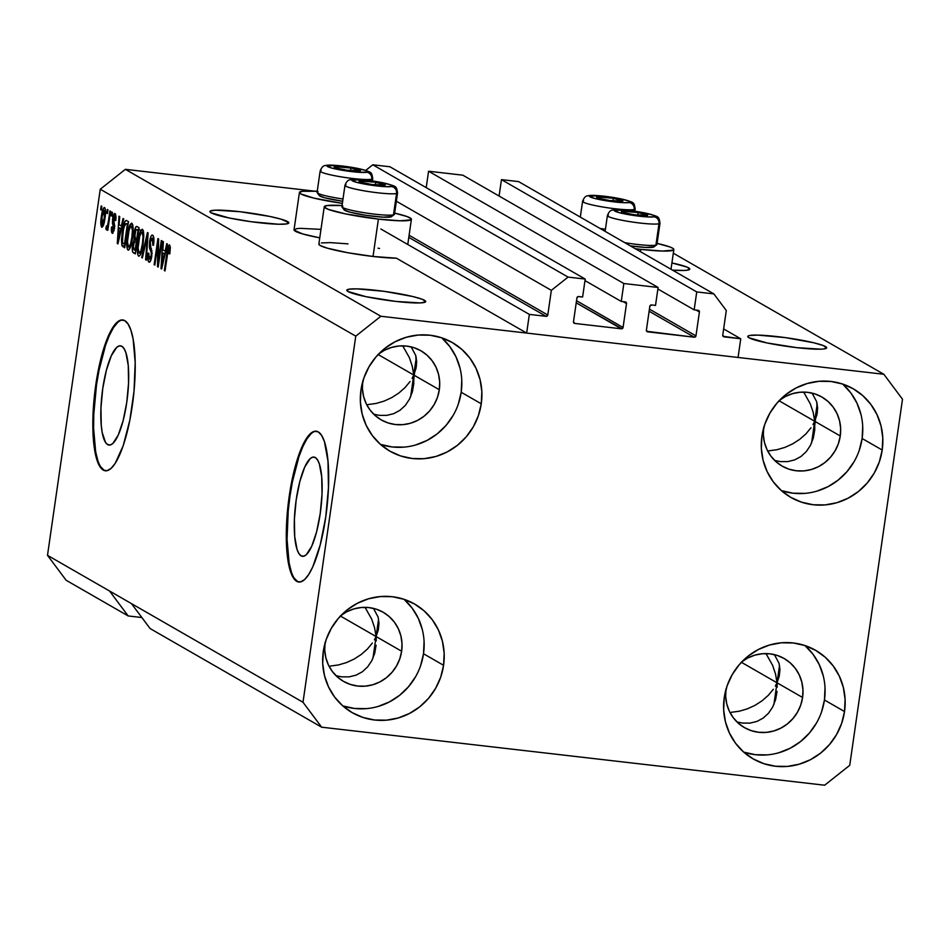 <?xml version="1.0" encoding="UTF-8"?>
<svg xmlns="http://www.w3.org/2000/svg" width="950" height="950" viewBox="0 0 950 950"><rect width="100%" height="100%" fill="white"/><g stroke="black" fill="none" stroke-linecap="round" stroke-linejoin="round"><path stroke-width="1.43" d="M723.651 328.938L740.751 338.782L738.067 357.461L526.656 333.07L529.352 314.402L546.119 316.326L408.797 237.369L546.119 316.326L547.794 315.008L551.344 290.344L568.076 277.091L585.2 279.062L582.623 296.994L578.039 296.578L576.935 297.861L573.491 321.765L574.738 323.428L621.395 328.807L576.222 302.836L621.965 328.759L623.069 327.489L626.513 303.572L623.2 301.673L626.513 303.572L625.812 302.088A1.52 1.461 -60.1 0 1 626.513 303.572L623.069 327.489A1.52 1.461 -60.1 0 1 621.395 328.807L574.738 323.428A1.52 1.461 -60.1 0 1 573.491 321.765L576.935 297.861A1.52 1.461 -60.1 0 1 578.609 296.531L582.623 296.994L585.2 279.062L389.928 166.773L585.2 279.062L568.076 277.091L372.792 164.789L568.076 277.091L551.344 290.344L396.364 201.234L551.344 290.344L547.794 315.008A1.52 1.461 -60.1 0 1 546.119 316.326L529.352 314.402L380.855 229.009L529.352 314.402L526.656 333.07L396.399 258.174L526.656 333.07L738.067 357.461L740.751 338.782L723.651 328.938M723.021 336.288L740.751 338.782L723.983 336.846A1.52 1.461 -60.1 0 1 722.748 335.184L723.983 336.846L723.021 336.288M726.299 310.531L722.748 335.184L726.299 310.531L713.877 293.906L518.593 181.604L713.877 293.906L726.299 310.531M518.593 181.604L501.457 179.633L696.742 291.923L713.877 293.906L696.742 291.923L501.457 179.633L499.094 196.033L501.457 179.633L518.593 181.604M657.887 289.002L694.153 309.854L696.742 291.923L694.153 309.854L657.887 289.002M698.167 310.317L694.153 309.854L698.167 310.317A1.52 1.461 -60.1 0 1 699.414 311.98L696.101 310.08L699.414 311.98L698.167 310.317M649.42 309.13L695.958 335.896L699.414 311.98L695.958 335.896A1.52 1.461 -60.1 0 1 694.296 337.214L649.123 311.244L694.296 337.214L695.958 335.896L649.42 309.13M646.665 331.277L694.296 337.214L647.639 331.835A1.52 1.461 -60.1 0 1 646.392 330.173L647.639 331.835L646.665 331.277M649.836 306.268L646.392 330.173L649.836 306.268A1.52 1.461 -60.1 0 1 651.51 304.938L649.836 306.268M655.524 305.401L651.51 304.938L655.524 305.401L658.101 287.47L623.841 283.516L428.569 171.226L462.828 175.18L658.101 287.47L655.524 305.401M462.828 175.18L658.101 287.47L623.841 283.516L428.569 171.226L426.206 187.625L428.569 171.226L462.828 175.18M584.986 280.594L621.252 301.447L623.841 283.516L621.252 301.447L584.986 280.594M625.266 301.91L621.252 301.447L625.266 301.91A1.52 1.461 -60.1 0 1 625.812 302.088L625.266 301.91M576.531 300.723L623.069 327.489L576.531 300.723M573.764 322.869L574.738 323.428L573.764 322.869M389.928 166.773L372.792 164.789L365.714 170.406L372.792 164.789L389.928 166.773M409.106 235.256L547.794 315.008L409.106 235.256M301.126 555.857L303.917 556.178L301.126 555.857L298.918 553.565L297.065 549.468L294.714 536.572L294.405 519.128L296.198 499.795L299.832 481.508L304.724 467.044L310.163 458.636L312.811 457.128L315.293 457.532A49.958 12.801 96.6 0 1 320.589 510.886A49.958 12.801 96.6 0 1 302.492 556.32A49.958 12.801 96.6 0 1 301.126 555.857A49.958 12.801 96.6 0 1 295.83 502.503A49.958 12.801 96.6 0 1 313.928 457.069A49.958 12.801 96.6 0 1 315.293 457.532L317.502 459.824L319.354 463.921L321.706 476.817L322.014 494.261L320.221 513.606L316.599 531.893L311.695 546.345L306.256 554.764L303.608 556.261L301.126 555.857M107.671 444.612L110.461 444.933L107.671 444.612L105.462 442.32L102.196 432.488L101.258 425.327L100.949 407.883L102.754 388.55L106.376 370.262L111.281 355.811L116.707 347.391L119.367 345.883L121.837 346.287A49.958 12.801 96.6 0 1 127.134 399.641A49.958 12.801 96.6 0 1 109.036 445.075A49.958 12.801 96.6 0 1 107.671 444.612A49.958 12.801 96.6 0 1 102.374 391.258A49.958 12.801 96.6 0 1 120.484 345.824A49.958 12.801 96.6 0 1 121.837 346.287L124.046 348.579L125.899 352.676L128.262 365.572L128.559 383.016L126.766 402.361L123.144 420.648L118.239 435.1L112.812 443.519L110.153 445.016L107.671 444.612M123.084 320.008A75.917 19.451 -83.4 0 0 95.855 389.785A75.917 19.451 -83.4 0 0 103.989 470.167L103.265 470.084A75.917 19.451 96.6 0 1 95.214 389.001A75.917 19.451 96.6 0 1 122.728 319.948A75.917 19.451 96.6 0 1 124.794 320.649L128.143 324.14L130.958 330.351L133.119 339.079L135.185 362.579L134.033 391.079L129.829 420.233L123.227 445.598L115.211 463.327L111.067 468.409L107.029 470.689L103.265 470.084L99.904 466.604L97.102 460.382L94.941 451.666L92.874 428.153L94.026 399.653L98.23 370.5L104.832 345.135L112.836 327.418L116.992 322.323L121.03 320.043L124.794 320.649A75.917 19.451 96.6 0 1 132.846 401.743A75.917 19.451 96.6 0 1 105.331 470.784A75.917 19.451 96.6 0 1 103.265 470.084L103.989 470.167A75.917 19.451 -83.4 0 0 105.699 470.808M316.54 431.253A75.917 19.451 -83.4 0 0 289.299 501.03A75.917 19.451 -83.4 0 0 297.445 581.412L296.709 581.329A75.917 19.451 96.6 0 1 288.669 500.246A75.917 19.451 96.6 0 1 316.184 431.193A75.917 19.451 96.6 0 1 318.25 431.894L321.599 435.385L324.413 441.596L327.999 461.201L328.463 487.718L325.731 517.109L320.221 544.896L312.776 566.865L308.667 574.56L304.522 579.654L300.485 581.934L296.709 581.329L293.36 577.849L290.546 571.627L288.384 562.899L286.959 552.021L286.496 525.504L289.228 496.114L294.738 468.326L302.195 446.358L306.292 438.662L310.448 433.568L314.486 431.288L318.25 431.894A75.917 19.451 96.6 0 1 326.301 512.988A75.917 19.451 96.6 0 1 298.787 582.029A75.917 19.451 96.6 0 1 296.709 581.329L297.445 581.412A75.917 19.451 -83.4 0 0 299.155 582.053M742.686 723.104L736.986 721.964L742.686 723.104L750.072 723.104L742.686 723.104M757.031 721.394L750.072 723.104L757.031 721.394L763.289 718.022L757.031 721.394M768.597 713.117L763.289 718.022L768.597 713.117L772.766 706.895L768.597 713.117M775.616 699.568L772.766 706.895L775.616 699.568L777.064 691.422L775.616 699.568M777.231 687.147L777.029 682.789L777.231 687.147M741.238 662.209L747.745 657.994L754.882 655.132L762.387 653.731L769.963 653.837L777.314 655.453L784.178 658.516L790.269 662.898L795.364 668.444L799.271 674.939L801.824 682.124L802.94 689.736L802.584 697.478L777.029 682.789L775.521 673.966L772.611 665.332L765.985 653.588L772.611 665.332L775.521 673.966L777.029 682.789L741.392 662.293L777.029 682.789L779.261 676.127L779.95 669.548L779.036 663.314L774.416 654.621L779.036 663.314L779.95 669.548L779.261 676.127L777.029 682.789L773.906 704.472L779.534 665.416L777.029 682.789L802.584 697.478A39.853 38.297 -60.1 0 1 744.444 727.617A39.853 38.297 -60.1 0 1 725.883 689.783M341.739 676.863L336.051 675.723L341.739 676.863L349.137 676.863L341.739 676.863M356.084 675.141L349.137 676.863L356.084 675.141L362.342 671.781L356.084 675.141M367.65 666.876L362.342 671.781L367.65 666.876L371.818 660.654L367.65 666.876M374.68 653.327L371.818 660.654L374.68 653.327L376.117 645.181L374.68 653.327M376.283 640.906L376.081 636.547L376.283 640.906M340.302 615.968L346.798 611.752L353.934 608.891L361.439 607.489L369.016 607.596L376.378 609.211L383.23 612.275L389.322 616.657L394.428 622.203L398.323 628.698L400.888 635.883L402.004 643.494L401.636 651.237L376.081 636.547L374.585 627.724L371.664 619.091L365.037 607.347L371.664 619.091L374.585 627.724L376.081 636.547L340.444 616.051L376.081 636.547L378.326 629.874L379.003 623.307L378.1 617.061L373.469 608.38L378.1 617.061L379.003 623.307L378.326 629.874L376.081 636.547L372.958 658.231L378.587 619.163L376.081 636.547L401.636 651.237A39.853 38.297 -60.1 0 1 343.496 681.376A39.853 38.297 -60.1 0 1 324.947 643.542M424.531 300.319A39.853 4.228 -171.8 0 1 425.707 301.589A39.853 4.228 -171.8 0 1 390.794 300.794A39.853 4.228 -171.8 0 1 347.997 291.496L346.857 290.51L349.113 289.18L357.034 288.871L384.334 291.365L412.763 296.519L421.931 299.167L425.671 301.316L425.291 302.1L420.102 302.931L395.841 301.423L365.976 296.685L347.997 291.496A39.853 4.228 -171.8 0 1 346.809 290.225A39.853 4.228 -171.8 0 1 381.734 291.021A39.853 4.228 -171.8 0 1 424.531 300.319L424.223 302.48L424.531 300.319M377.981 354.457L384.489 350.253L391.626 347.391L399.119 345.978L406.695 346.097L414.058 347.712L420.909 350.764L427.013 355.157L432.108 360.703L436.014 367.199L438.567 374.383L439.684 381.995L439.316 389.726L413.772 375.036L412.264 366.225L409.355 357.58L402.729 345.848L409.355 357.58L412.264 366.225L413.772 375.036L378.136 354.54L413.772 375.036L410.637 396.732L413.772 375.036L416.005 368.374L416.682 361.796L415.779 355.561L411.16 346.881L415.779 355.561L416.397 366.201L413.772 375.036L416.266 357.663L412.359 391.827L409.497 399.142L405.341 405.377L400.021 410.269L393.775 413.642L386.816 415.364L379.43 415.364L373.73 414.212L379.43 415.364L386.816 415.364L393.775 413.642L400.021 410.269L405.341 405.377L409.497 399.142L412.359 391.827L413.796 383.681L413.772 375.036L439.316 389.726A39.853 38.297 -60.1 0 1 381.176 419.864A39.853 38.297 -60.1 0 1 362.627 382.031M825.479 346.56A39.853 4.228 -171.8 0 1 826.654 347.831A39.853 4.228 -171.8 0 1 791.73 347.035A39.853 4.228 -171.8 0 1 748.932 337.737L747.804 336.751L748.184 335.968L750.061 335.421L757.981 335.113L785.27 337.606L813.699 342.76L822.878 345.408L826.607 347.558L824.351 348.887L821.038 349.173L796.789 347.664L766.923 342.926L748.932 337.737A39.853 4.228 -171.8 0 1 747.757 336.466A39.853 4.228 -171.8 0 1 782.681 337.262A39.853 4.228 -171.8 0 1 825.479 346.56L825.17 348.721L825.479 346.56M778.929 400.698L785.424 396.494L792.561 393.633L800.066 392.231L807.643 392.338L815.005 393.953L821.857 397.005L827.949 401.399L833.043 406.944L836.95 413.44L839.515 420.624L840.631 428.236L840.263 435.967L814.708 421.277L813.212 412.466L810.291 403.821L803.664 392.089L810.291 403.821L813.212 412.466L814.708 421.277L779.071 400.781L814.708 421.277L811.585 442.973L814.708 421.277L816.953 414.616L817.629 408.037L816.727 401.803L812.096 393.122L816.727 401.803L817.344 412.442L814.708 421.277L817.214 403.904L813.307 438.069L810.445 445.384L806.277 451.618L800.969 456.511L794.711 459.883L787.764 461.605L780.366 461.605L774.678 460.465L780.366 461.605L787.764 461.605L794.711 459.883L800.969 456.511L806.277 451.618L810.445 445.384L813.307 438.069L814.744 429.923L814.708 421.277L840.263 435.967A39.853 38.297 -60.1 0 1 782.123 466.106A39.853 38.297 -60.1 0 1 763.574 428.272M287.66 221.611A39.853 4.228 -171.8 0 1 288.836 222.882A39.853 4.228 -171.8 0 1 253.911 222.086A39.853 4.228 -171.8 0 1 211.114 212.788L209.986 211.791L210.366 211.007L215.543 210.176L239.804 211.684L269.669 216.422L281.081 219.165L288.788 222.597L286.532 223.927L278.611 224.236L251.322 221.742L229.104 217.977L211.114 212.788A39.853 4.228 -171.8 0 1 209.938 211.518A39.853 4.228 -171.8 0 1 244.862 212.313A39.853 4.228 -171.8 0 1 287.66 221.611L287.351 223.773L287.66 221.611M688.596 267.853A39.853 4.228 -171.8 0 1 689.783 269.123A39.853 4.228 -171.8 0 1 672.541 270.132L684.166 270.453L687.479 270.168L689.736 268.838L688.596 267.853L688.287 270.014L688.596 267.853L686.921 267.057L671.911 262.936A39.853 4.228 -171.8 0 1 688.596 267.853M743.707 752.115A62.629 60.171 119.9 0 0 824.446 699.996L844.526 711.538A62.629 60.171 -60.1 0 1 753.16 758.896A62.629 60.171 -60.1 0 1 724.244 697.668L723.663 709.828L725.42 721.786L729.446 733.079L735.573 743.292L743.589 752.008L753.16 758.896L763.943 763.705L775.497 766.246L787.408 766.413L799.188 764.204L810.409 759.715L820.622 753.101L829.457 744.622L836.546 734.599L841.629 723.437L844.526 711.538L845.096 699.39L843.339 687.432L839.325 676.127L833.186 665.926L825.182 657.21L815.599 650.311L804.828 645.501L793.262 642.972L781.363 642.794L769.571 645.002L758.349 649.503L748.137 656.117L739.314 664.596L732.212 674.607L727.13 685.781L724.244 697.668A62.629 60.171 -60.1 0 1 815.599 650.311A62.629 60.171 -60.1 0 1 844.526 711.538L824.446 699.996A62.629 60.171 119.9 0 0 804.982 645.561M342.76 705.874A62.629 60.171 119.9 0 0 423.51 653.754L443.579 665.297A62.629 60.171 -60.1 0 1 352.213 712.654A62.629 60.171 -60.1 0 1 323.297 651.427L322.715 663.587L324.473 675.545L328.498 686.838L334.626 697.051L342.641 705.767L352.213 712.654L362.995 717.464L374.561 720.005L386.46 720.171L398.252 717.962L409.462 713.474L419.686 706.859L428.509 698.381L435.599 688.358L440.693 677.196L443.579 665.297L444.161 653.137L442.403 641.179L438.378 629.886L432.25 619.685L424.234 610.969L414.663 604.069L403.881 599.26L392.326 596.719L380.416 596.553L368.636 598.761L357.414 603.262L347.189 609.876L338.366 618.355L331.277 628.366L326.183 639.54L323.297 651.427A62.629 60.171 -60.1 0 1 414.663 604.069A62.629 60.171 -60.1 0 1 443.579 665.297L423.51 653.754A62.629 60.171 119.9 0 0 404.035 599.319M380.451 444.363A62.629 60.171 119.9 0 0 461.189 392.255L481.258 403.798A62.629 60.171 -60.1 0 1 389.904 451.155A62.629 60.171 -60.1 0 1 360.976 389.928L360.406 402.088L362.164 414.046L366.178 425.339L372.317 435.539L380.321 444.256L389.904 451.155L400.674 455.964L412.241 458.506L424.139 458.672L435.931 456.463L447.153 451.963L457.366 445.348L466.189 436.869L473.29 426.859L478.372 415.684L481.258 403.798L481.84 391.637L480.082 379.679L476.057 368.386L469.929 358.174L461.926 349.457L452.343 342.57L441.572 337.761L430.006 335.219L418.095 335.053L406.315 337.262L395.093 341.751L384.881 348.365L376.046 356.844L368.956 366.866L363.874 378.029L360.976 389.928A62.629 60.171 -60.1 0 1 452.343 342.57A62.629 60.171 -60.1 0 1 481.258 403.798L461.189 392.255A62.629 60.171 119.9 0 0 441.726 337.808M781.387 490.616A62.629 60.171 119.9 0 0 862.125 438.496L882.206 450.039A62.629 60.171 -60.1 0 1 790.839 497.396A62.629 60.171 -60.1 0 1 761.924 436.169L761.342 448.329L763.099 460.287L767.125 471.58L773.252 481.781L781.268 490.497L790.839 497.396L801.622 502.206L813.176 504.747L825.087 504.913L836.879 502.704L848.089 498.204L858.313 491.589L867.136 483.111L874.226 473.1L879.32 461.926L882.206 450.039L882.788 437.879L881.03 425.921L877.004 414.628L870.877 404.427L862.861 395.699L853.29 388.811L842.508 384.002L830.941 381.461L819.043 381.294L807.251 383.503L796.041 387.992L785.816 394.606L776.993 403.085L769.904 413.108L764.809 424.27L761.924 436.169A62.629 60.171 -60.1 0 1 853.29 388.811A62.629 60.171 -60.1 0 1 882.206 450.039L862.125 438.496A62.629 60.171 119.9 0 0 842.662 384.049M324.247 206.732A44.032 4.667 -171.8 0 1 342.059 205.533L326.788 205.58L324.294 207.041L328.415 209.416L345.408 213.869L378.409 219.106A44.032 4.667 -171.8 0 1 324.247 206.732L318.856 244.091A44.032 4.667 8.2 0 0 373.029 256.464L378.409 219.106L400.116 220.78L410.934 219.854L411.362 218.987L407.229 216.612L394.654 213.121A44.032 4.667 -171.8 0 1 411.409 219.296A44.032 4.667 -171.8 0 1 378.409 219.106L373.029 256.464A44.032 4.667 8.2 0 0 396.399 258.174L373.029 256.464L347.747 252.724L327.429 248.199L320.162 245.492L318.903 244.399L319.331 243.533M342.368 203.371A44.032 4.667 -171.8 0 1 299.428 192.458A44.032 4.667 -171.8 0 1 317.241 191.259L301.969 191.306L299.464 192.767L300.723 193.871L313.726 198.075L342.368 203.371M299.428 192.458L294.037 229.817A44.032 4.667 8.2 0 0 319.758 237.856L302.611 233.926L294.084 230.126L296.578 228.665L300.236 228.344L320.981 229.366M640.846 249.375L640.502 251.714L640.846 249.375L635.229 248.686A44.032 4.667 -171.8 0 0 640.846 249.375A44.032 4.667 -171.8 0 0 673.835 249.565A44.032 4.667 -171.8 0 0 657.091 243.39L669.667 246.881L672.541 248.164L673.788 249.256L673.372 250.111L662.554 251.049L640.846 249.375M768.966 450.799L777.005 449.706L768.966 450.799M785.033 447.355L777.005 449.706L785.033 447.355L792.727 443.828L785.033 447.355M799.793 439.268L792.727 443.828L799.793 439.268L805.968 433.841L799.793 439.268M811.003 427.773L805.968 433.841L811.003 427.773M814.708 421.277L813.034 424.567L814.708 421.277M368.018 404.558L376.069 403.465L368.018 404.558M384.097 401.114L376.069 403.465L384.097 401.114L391.792 397.587L384.097 401.114M398.858 393.027L391.792 397.587L398.858 393.027L405.021 387.6L398.858 393.027M410.056 381.532L405.021 387.6L410.056 381.532M413.772 375.036L412.086 378.326L413.772 375.036M330.339 666.057L338.39 664.964L330.339 666.057M346.406 662.613L338.39 664.964L346.406 662.613L354.101 659.086L346.406 662.613M361.166 654.526L354.101 659.086L361.166 654.526L367.341 649.111L361.166 654.526M372.376 643.031L367.341 649.111L372.376 643.031M376.081 636.547L374.407 639.825L376.081 636.547M731.286 712.298L739.326 711.206L731.286 712.298M747.353 708.854L739.326 711.206L747.353 708.854L755.048 705.328L747.353 708.854M762.114 700.768L755.048 705.328L762.114 700.768L768.289 695.352L762.114 700.768M773.324 689.273L768.289 695.352L773.324 689.273M777.029 682.789L775.354 686.066L777.029 682.789M824.648 785.211L321.646 727.189L150.088 628.544L321.646 727.189L303.002 702.264L131.456 603.606L150.088 628.544L131.456 603.606L303.002 702.264L355.763 336.157L100.261 189.228L47.5 555.334L131.456 603.606L47.5 555.334L66.144 580.272L128.191 615.956L66.144 580.272L47.5 555.334L100.261 189.228L355.763 336.157L380.855 316.255L883.856 374.276L673.312 253.199L883.856 374.276L902.5 399.214L849.739 765.32L824.648 785.211L321.646 727.189L303.002 702.264L355.763 336.157L380.855 316.255L125.353 169.338L380.855 316.255L883.856 374.276L902.5 399.214L849.739 765.32L824.648 785.211M141.859 617.524L128.191 615.956L109.547 591.019L128.191 615.956L141.859 617.524M313.951 191.081L125.353 169.338L100.261 189.228L125.353 169.338L313.951 191.081M378.088 248.199L379.513 248.461M321.409 242.939L330.149 242.606L348.032 243.865M158.317 261.333L161.31 240.516L161.975 240.896L158.211 267.057L157.51 266.641L157.819 244.257L154.814 265.098L154.149 264.717L157.914 238.569L158.626 238.973L158.317 261.333L158.626 238.973L157.914 238.569L154.149 264.717L154.814 265.098L157.819 244.257L157.51 266.641L158.211 267.057L161.975 240.896L161.31 240.516L158.317 261.333L159.018 261.416L158.317 261.333M148.924 262.081L149.518 262.152L148.924 262.081C150.088 262.556 151.05 260.526 151.81 255.977L150.243 241.941L152.178 238.201L153.864 238.402L152.178 238.201L152.831 245.195L153.544 245.243C154.256 239.649 153.971 236.301 152.677 235.184C151.43 234.626 150.397 236.776 149.566 241.644L150.278 241.727L149.566 241.644L150.967 236.336L151.857 235.172L152.879 235.339L153.876 238.509L153.544 245.243L152.831 245.195L152.463 238.474L151.394 238.367L150.397 240.979L150.136 245.1L152.071 253.223L150.112 261.654L148.556 261.749L147.749 258.103L148.093 253.139L148.806 253.187L149.34 259.006L150.587 257.973L151.252 254.814L151.204 251.976L149.387 247.202L149.566 241.644L149.649 248.449L151.335 252.759L151.157 255.538L149.34 259.006L148.806 253.187L148.093 253.139C147.464 258.163 147.749 261.143 148.924 262.081L149.221 262.176M141.681 257.545L147.452 232.548L148.141 232.94L146.288 260.193L145.599 259.801L147.393 235.826L142.369 257.937L141.681 257.545L142.369 257.937L147.393 235.826L145.599 259.801L146.288 260.193L148.141 232.94L147.452 232.548L141.681 257.545L142.441 257.628L141.681 257.545M142.488 229.33L140.042 232.239L141.479 232.406L140.042 232.239L138.035 241.264L138.736 241.348L138.035 241.264C136.895 248.841 137.085 253.804 138.617 256.156L138.617 256.156C140.588 255.776 142.096 251.679 143.141 243.853L143.782 234.507L142.488 229.33L143.414 230.993L143.782 236.728L141.823 250.8L140.374 254.885L138.926 256.262L137.869 255.004L137.334 251.548L138.878 236.419L140.648 230.779L142.179 229.223M131.872 223.226L129.414 226.136L130.863 226.302L129.414 226.136L127.419 235.149L128.119 235.232L127.419 235.149C126.267 242.737 126.469 247.701 128.001 250.052L128.001 250.052C129.972 249.672 131.48 245.563 132.525 237.749L133.166 228.404L131.872 223.226L132.786 224.889L133.166 230.624L131.207 244.696L128.63 250.099L127.466 249.434L126.718 245.444L128.262 230.316L130.031 224.675L131.563 223.119M106.768 213.204L107.314 209.463L107.979 209.843L107.433 213.584L106.768 213.204L107.433 213.584L107.979 209.843L107.314 209.463L106.768 213.204L107.481 213.287L106.768 213.204M101.745 227.228L101.745 227.228C103.146 226.955 104.215 224.022 104.951 218.405C105.818 212.883 105.699 209.261 104.583 207.527C103.158 207.824 102.077 210.829 101.353 216.541L102.054 216.624L101.353 216.541L101.923 213.109L103.645 207.908L104.785 207.694L105.45 210.081L104.369 221.789L101.959 227.299L100.831 224.034L101.353 216.541C100.51 221.979 100.641 225.542 101.745 227.228L101.959 227.299M169.611 244.922C168.388 245.183 167.497 247.819 166.903 252.831L167.616 252.914L166.903 252.831L164.35 270.584L165.015 270.964L168.197 249.553L169.136 247.962L170.347 248.104L169.136 247.962L169.1 253.816L169.812 253.864L170.347 247.344L169.611 244.922L170.347 247.344L169.812 253.864L169.1 253.816L169.409 248.437L168.898 247.962L168.399 248.805L165.015 270.964L164.35 270.584L167.604 248.71L169.397 244.851M121.362 226.005L123.049 218.512L123.737 218.904L117.931 243.889L117.278 243.521L119.011 216.196L119.7 216.588L119.13 224.723L121.362 226.005L119.13 224.723L119.7 216.588L119.011 216.196L117.278 243.521L117.931 243.889L123.737 218.904L123.049 218.512L121.362 226.005L122.063 226.088L121.362 226.005M112.254 233.273L114.511 228.689L113.347 218.702L114.629 216.244L115.971 216.398L114.629 216.244L115.057 220.542L115.769 220.578L115.069 213.56C114.071 213.144 113.252 214.89 112.611 218.785L113.323 218.868L112.611 218.785L112.943 216.956L114.416 213.572L115.615 214.261L115.983 217.384L115.769 220.578L115.057 220.542L114.808 216.41L113.454 218.072L114.712 226.29L112.848 233.296L111.744 232.643L111.328 230.363L111.53 226.967L112.242 227.002L112.623 230.541L113.798 228.689L112.421 223.167L112.611 218.785L113.798 228.689L112.623 230.541L112.242 227.002L111.53 226.967L112.504 233.356M111.257 215.781L111.791 212.04L112.456 212.42L111.922 216.161L111.257 215.781L111.922 216.161L112.456 212.42L111.791 212.04L111.257 215.781L111.957 215.852L111.257 215.781M106.305 229.852L107.576 226.931L108.288 227.002L107.576 226.931L107.148 229.959L107.801 230.339L110.544 211.328L109.879 210.947L108.466 220.804L109.167 220.887L108.466 220.804L109.879 210.947L110.544 211.328L107.801 230.339L107.148 229.959L107.576 226.931L106.471 229.852L105.83 228.475L106.471 225.898L106.958 226.516L107.54 225.542L108.466 220.804L107.789 224.616L106.875 226.492L106.471 225.898L105.83 228.475L106.388 229.864M100.629 209.665L101.175 205.936L101.84 206.316L101.294 210.057L100.629 209.665L101.294 210.057L101.84 206.316L101.175 205.936L100.629 209.665L101.341 209.748L100.629 209.665M126.587 220.542C124.688 220.614 123.251 224.556 122.241 232.37L122.954 232.453L122.241 232.37L123.025 227.751L125.044 221.16L126.291 220.424L128.464 221.623L124.699 247.784L121.944 245.682L121.493 239.78L122.241 232.37L121.944 245.682L124.699 247.784L128.464 221.623L126.184 220.4M137.121 226.599C135.874 225.934 134.864 228.131 134.081 233.166L134.793 233.249L134.199 232.382L135.862 226.884L136.919 226.504L139.08 227.739L135.316 253.888L133.012 252.486L132.311 250.408L132.656 244.364L134.033 240.089L134.081 233.166L134.033 240.089L132.525 245.159C132.002 249.577 132.264 252.106 133.333 252.748L135.316 253.888L139.08 227.739L136.681 226.456M165.074 251.144L166.761 243.651L167.449 244.055L161.643 269.028L161.001 268.66L162.723 241.336L163.412 241.727L162.854 249.862L165.074 251.144L162.854 249.862L163.412 241.727L162.723 241.336L161.001 268.66L161.643 269.028L167.449 244.055L166.761 243.651L165.074 251.144L165.787 251.227L165.074 251.144M170.347 248.081L169.136 247.962M117.99 243.592L117.278 243.521L117.99 243.592M120.709 228.938L119.011 236.194L119.7 236.277L119.011 236.194L118.002 240.979L118.904 227.905L121.576 228.214L118.904 227.905L121.386 229.009L118.904 227.905L118.002 240.979L120.709 228.938M115.971 216.362L114.629 216.244M112.231 227.05L111.53 226.967L112.231 227.05M114.119 230.755L112.623 230.541M114.499 228.772L113.798 228.689L114.499 228.772M114.677 227.098L113.81 226.991L114.677 227.098M114.712 225.649L113.228 225.482L114.712 225.649M107.101 228.618L105.83 228.475L107.101 228.618M108.621 224.711L107.789 224.616L108.621 224.711M103.645 224.711L102.149 224.521L104.286 218.025L102.149 224.521L102.042 216.743L104.168 210.235L105.474 210.389L104.168 210.235L104.286 218.025L104.987 218.108L104.286 218.025L104.168 210.235M102.362 224.544L103.657 224.687L102.362 224.544M124.818 246.964L122.894 246.739L124.818 246.964M124.949 246.026L121.944 245.682L124.949 246.026M127.787 223.737L128.393 222.146M128.511 221.896L127.704 223.998M127.359 224.307L124.474 244.34L122.526 242.654L122.906 232.786L124.082 226.539L126.219 223.654L128.143 223.868L125.139 223.82L123.429 229.567L122.301 241.252L122.704 243.069L124.474 244.34L127.359 224.307M128.155 223.784L126.219 223.654M130.423 247.273L128.44 246.988L130.459 244.304L131.86 237.322C131.1 243.414 129.96 246.632 128.44 246.988L127.49 241.692L128.072 235.612C128.832 229.722 129.96 226.611 131.433 226.278L133.048 226.468L131.433 226.278C132.572 228.036 132.715 231.717 131.86 237.322L132.572 237.405L131.86 237.322L132.406 230.375L131.433 226.278M128.879 247.036L130.435 247.226L128.879 247.036M135.446 252.985L133.333 252.748L135.446 252.985M133.238 245.243L132.525 245.159L133.238 245.243M137.251 240.469L134.033 240.089L137.251 240.469M138.486 229.769L139.009 228.214M139.068 228.095L138.284 230.553M137.227 241.359L136.8 242.547M134.354 241.834L133.071 247.974L135.09 250.444L136.218 242.63L135.09 250.444L135.803 250.527L134.009 249.826L133.249 245.112L134.354 241.834L137.002 242.191L135.042 241.965M135.969 229.615L134.603 237.417L136.657 239.578L137.976 230.411L136.657 239.578L137.37 239.661L135.434 238.877L134.746 233.534L135.969 229.615L138.688 230.494L136.657 229.651M141.039 253.377L139.056 253.092L140.838 251.109L142.476 243.426C141.716 249.518 140.576 252.748 139.056 253.092L138.106 247.796L138.688 241.727C139.46 235.838 140.576 232.726 142.061 232.382L143.664 232.572L142.061 232.382C143.189 234.139 143.331 237.821 142.476 243.426L143.189 243.509L142.476 243.426L143.023 236.479L142.061 232.382M139.507 253.151L141.063 253.329L139.507 253.151M146.3 259.884L145.599 259.801L146.3 259.884M147.654 240.16L147.06 240.089L147.654 240.16M153.864 238.343L152.178 238.201M148.794 253.223L148.093 253.139L148.794 253.223M151.133 259.279L149.34 259.006M151.857 255.621L151.157 255.538L151.857 255.621M152.083 252.854L151.335 252.759L152.083 252.854M152 250.598L150.563 250.444L152 250.598M151.501 248.662L149.649 248.449L151.501 248.662M158.258 266.736L157.51 266.641L158.258 266.736M158.555 244.34L157.819 244.257L158.555 244.34M154.85 264.801L154.149 264.717L154.85 264.801M161.714 268.731L161.001 268.66L161.714 268.731M164.421 254.078L162.723 261.333L163.412 261.416L162.723 261.333L161.714 266.119L162.308 266.19L161.714 266.119L162.628 253.044L165.288 253.353L162.628 253.044L165.11 254.149L162.628 253.044L161.714 266.119L164.421 254.078M105.474 210.354L103.692 210.425L102.647 213.311L101.638 220.329L102.149 224.521M133.048 226.421L130.459 226.706L128.986 230.612L127.49 241.692L128.44 246.988M143.664 232.524L141.075 232.821L139.602 236.716L138.106 247.796L139.056 253.092M781.541 490.663L793.107 493.204L805.006 493.371M816.798 491.162L828.02 486.661L838.232 480.047L847.056 471.568L854.157 461.558M859.239 450.383L862.125 438.496L862.707 426.336M860.949 414.378L856.936 403.085L850.796 392.872L842.793 384.156M779.831 400.009A39.853 38.297 -60.1 0 1 821.857 397.005A39.853 38.297 -60.1 0 1 840.263 435.967L838.422 443.543L835.181 450.644L830.668 457.021L825.051 462.412L818.556 466.628L811.419 469.49L803.914 470.891L796.337 470.784L788.975 469.169L782.123 466.106L776.031 461.724L770.925 456.178L767.03 449.683L764.465 442.486L763.349 434.886L763.717 427.144M380.606 444.422L392.16 446.951L404.071 447.129M415.851 444.921L427.072 440.42L437.297 433.806L446.12 425.327L453.209 415.316M458.304 404.142L461.189 392.255L461.759 380.095M460.014 368.137L455.988 356.844L449.849 346.631L441.845 337.915M378.884 353.768A39.853 38.297 -60.1 0 1 420.909 350.764A39.853 38.297 -60.1 0 1 439.316 389.726L437.475 397.302L434.245 404.403L429.733 410.78L424.116 416.171L417.608 420.387L410.471 423.249L402.966 424.65L395.39 424.543L388.039 422.928L381.176 419.864L375.084 415.483L369.989 409.937L366.082 403.441L363.529 396.245L362.413 388.645L362.769 380.902M342.914 705.921L354.481 708.462L366.379 708.629M378.171 706.42L389.393 701.931L399.606 695.317L408.429 686.838L415.53 676.816M420.613 665.653L423.51 653.754L424.08 641.594M422.322 629.636L418.309 618.343L412.169 608.143L404.166 599.426M341.204 615.268A39.853 38.297 -60.1 0 1 383.23 612.275A39.853 38.297 -60.1 0 1 401.636 651.237L399.796 658.801L396.554 665.914L392.041 672.279L386.424 677.682L379.929 681.886L372.792 684.748L365.287 686.149L357.711 686.043L350.348 684.428L343.496 681.376L337.404 676.982L332.31 671.436L328.403 664.941L325.838 657.756L324.722 650.144L325.09 642.402M743.862 752.163L755.428 754.704L767.327 754.87M779.119 752.661L790.329 748.172L800.553 741.558L809.376 733.079L816.466 723.057M821.56 711.894L824.446 699.996L825.028 687.836M823.27 675.877L819.244 664.584L813.117 654.384L805.101 645.668M742.14 661.509A39.853 38.297 -60.1 0 1 784.178 658.516A39.853 38.297 -60.1 0 1 802.584 697.478L800.743 705.043L797.501 712.156L792.989 718.521L787.372 723.924L780.864 728.127L773.727 730.989L766.234 732.391L758.658 732.284L751.296 730.669L744.444 727.617L738.34 723.223L733.246 717.678L729.339 711.182L726.786 703.998L725.669 696.386L726.038 688.643M311.173 433.651L307.028 438.746L302.919 446.441L299.012 456.463L292.41 481.828L289.964 496.197L288.206 510.981L287.054 539.481L289.121 562.994L291.282 571.71M294.084 577.933L297.445 581.412M117.717 322.406L113.573 327.501L109.464 335.196L105.569 345.218L98.954 370.583L96.508 384.952L93.777 414.343L93.599 428.236L95.665 451.749L97.826 460.465M100.641 466.688L103.989 470.167M622.654 212.076L621.811 211.921A13.288 1.413 -171.8 0 1 621.918 211.209L623.544 211.993L621.419 211.506L623.069 212.456L634.351 214.795L647.71 215.294L638.174 212.539L621.918 211.209A13.288 1.413 -171.8 0 1 625.421 211.066A13.288 1.413 -171.8 0 1 638.174 212.539A13.288 1.413 -171.8 0 1 647.318 214.866A13.288 1.413 -171.8 0 1 646.689 215.674A13.288 1.413 -171.8 0 1 643.708 215.721A13.288 1.413 -171.8 0 1 630.954 214.249A13.288 1.413 -171.8 0 1 622.297 212.159A13.288 1.413 -171.8 0 1 621.811 211.921L622.654 212.076M653.921 246.869L645.62 247.428L630.337 245.86A23.988 2.541 8.2 0 0 653.089 247.237L655.916 245.124A26.576 2.814 -171.8 0 1 624.827 242.689A26.576 2.814 8.2 0 0 655.916 245.124L658.991 223.761A6.068 5.831 -103.3 0 0 654.075 216.778A20.496 2.173 -171.8 0 1 628.995 214.712A20.496 2.173 -171.8 0 1 615.054 210.009A6.068 5.831 -103.3 0 0 612.703 210.104M607.501 215.899A26.576 2.814 8.2 0 0 631.216 221.849A26.576 2.814 8.2 0 0 658.991 223.761A26.576 2.814 -171.8 0 1 629.862 221.647A26.576 2.814 -171.8 0 1 607.406 215.579A26.576 2.814 -171.8 0 1 608.416 214.985M660.001 223.167A26.576 2.814 -171.8 0 1 658.991 223.761L655.916 245.124A26.576 2.814 8.2 0 0 656.925 244.53L660.001 223.167C658.659 216.042 659.965 216.98 644.599 212.871C626.964 209.938 616.372 209 612.797 210.081C610.624 210.009 608.819 211.838 607.406 215.579L605.126 231.373M615.054 210.009A20.496 2.173 -171.8 0 1 640.146 212.076A20.496 2.173 -171.8 0 1 654.075 216.778L647.686 216.944L632.902 215.353L619.091 212.61L614.341 210.33L624.708 210.069L640.146 212.076L652.306 214.854L654.728 216.018L654.075 216.778A6.068 5.831 76.7 0 1 658.991 223.761M656.735 244.803A26.576 2.814 -171.8 0 1 655.916 245.124L653.089 247.237A23.988 2.541 8.2 0 0 653.826 246.953L656.735 244.803M646.356 215.448L647.318 214.866L638.174 212.539L625.421 211.066L623.544 211.993L625.421 211.066L638.174 212.539L647.318 214.866L646.356 215.448M637.794 215.234L638.174 212.539L637.794 215.234M625.136 213.049L625.421 211.066L625.136 213.049M360.228 181.818L359.373 181.652A13.288 1.413 -171.8 0 1 359.48 180.939L361.107 181.735L358.981 181.236L360.632 182.186L371.913 184.526L385.284 185.024L375.749 182.269L359.48 180.939A13.288 1.413 -171.8 0 1 362.983 180.797A13.288 1.413 -171.8 0 1 375.749 182.269A13.288 1.413 -171.8 0 1 384.892 184.597A13.288 1.413 -171.8 0 1 384.251 185.404A13.288 1.413 -171.8 0 1 381.271 185.452A13.288 1.413 -171.8 0 1 368.517 183.979A13.288 1.413 -171.8 0 1 359.86 181.889A13.288 1.413 -171.8 0 1 359.373 181.652L360.228 181.818M342 207.005L344.173 209.879A23.988 2.541 8.2 0 0 365.608 215.258A23.988 2.541 8.2 0 0 390.652 216.98L393.478 214.854A26.576 2.814 -171.8 0 1 365.738 212.966A26.576 2.814 -171.8 0 1 342 207.005A26.576 2.814 -171.8 0 1 342.902 206.091M345.076 185.63A26.576 2.814 8.2 0 0 368.778 191.591A26.576 2.814 8.2 0 0 396.554 193.491A6.068 5.831 -103.3 0 0 391.637 186.509A20.496 2.173 -171.8 0 1 366.558 184.442A20.496 2.173 -171.8 0 1 352.616 179.752A6.068 5.831 -103.3 0 0 350.277 179.835M352.616 179.752A20.496 2.173 -171.8 0 1 377.708 181.806A20.496 2.173 -171.8 0 1 391.637 186.509L385.261 186.675L370.464 185.084L356.654 182.341L351.904 180.072L362.282 179.799L377.708 181.806L389.868 184.585L392.291 185.749L391.637 186.509A6.068 5.831 76.7 0 1 396.554 193.491A26.576 2.814 -171.8 0 0 397.563 192.898C396.221 185.773 397.527 186.711 382.161 182.602C364.527 179.669 353.934 178.731 350.36 179.811C348.187 179.74 346.382 181.581 344.969 185.321L341.893 206.684A26.576 2.814 8.2 0 0 364.349 212.741A26.576 2.814 8.2 0 0 393.478 214.854L396.554 193.491A26.576 2.814 -171.8 0 1 367.424 191.377A26.576 2.814 -171.8 0 1 344.969 185.321A26.576 2.814 -171.8 0 1 345.978 184.716M396.554 193.491L393.478 214.854A26.576 2.814 8.2 0 0 394.488 214.261L397.563 192.898M391.495 216.6L383.183 217.17L365.881 215.306L349.719 212.099L344.233 209.95L344.992 209.059M394.298 214.546A26.576 2.814 -171.8 0 1 393.478 214.854L390.652 216.98A23.988 2.541 8.2 0 0 391.388 216.683L394.298 214.546M383.919 185.191L384.892 184.597L375.749 182.269L362.983 180.797L361.107 181.735L362.983 180.797L375.749 182.269L384.892 184.597L383.919 185.191M375.357 184.965L375.749 182.269L375.357 184.965M362.698 182.78L362.983 180.797L362.698 182.78M335.397 167.544L334.554 167.39A13.288 1.413 -171.8 0 1 334.661 166.666L336.288 167.461L334.162 166.963L335.813 167.912L347.094 170.252L360.454 170.751L350.918 167.996L334.661 166.666A13.288 1.413 -171.8 0 1 338.164 166.535A13.288 1.413 -171.8 0 1 350.918 167.996A13.288 1.413 -171.8 0 1 360.062 170.323A13.288 1.413 -171.8 0 1 359.433 171.131A13.288 1.413 -171.8 0 1 356.452 171.178A13.288 1.413 -171.8 0 1 343.698 169.706A13.288 1.413 -171.8 0 1 335.041 167.616A13.288 1.413 -171.8 0 1 334.554 167.39L335.397 167.544M320.245 171.356A26.576 2.814 8.2 0 0 343.959 177.317A26.576 2.814 8.2 0 0 371.735 179.217A26.576 2.814 -171.8 0 1 342.606 177.104A26.576 2.814 -171.8 0 1 320.15 171.047L317.074 192.411A26.576 2.814 8.2 0 0 342.997 199.001A26.576 2.814 -171.8 0 1 317.181 192.731A26.576 2.814 -171.8 0 1 318.084 191.817M317.181 192.731L319.354 195.605A23.988 2.541 8.2 0 0 342.677 201.269L324.888 197.826L319.414 195.676L320.174 194.786M321.159 170.454A26.576 2.814 -171.8 0 0 320.15 171.047C321.563 167.307 323.368 165.466 325.541 165.537C329.116 164.457 339.708 165.395 357.343 168.328C372.709 172.437 371.402 171.499 372.744 178.624A26.576 2.814 -171.8 0 1 371.735 179.217L371.509 180.809L371.735 179.217A6.068 5.831 -103.3 0 0 366.819 172.235A20.496 2.173 -171.8 0 1 341.739 170.181A20.496 2.173 -171.8 0 1 327.798 165.478A6.068 5.831 -103.3 0 0 325.458 165.561M327.798 165.478A20.496 2.173 -171.8 0 1 352.889 167.533A20.496 2.173 -171.8 0 1 366.819 172.235L357.164 172.176L341.739 170.181L331.835 168.079L327.085 165.799L337.452 165.526L352.889 167.533L365.049 170.311L367.472 171.475L366.819 172.235A6.068 5.831 76.7 0 1 371.735 179.217M359.1 170.917L360.062 170.323L350.918 167.996L338.164 166.535L336.288 167.461L338.164 166.535L350.918 167.996L360.062 170.323L359.1 170.917M350.538 170.691L350.918 167.996L350.538 170.691M337.879 168.506L338.164 166.535L337.879 168.506M597.835 197.802L596.992 197.648A13.288 1.413 -171.8 0 1 597.099 196.935L598.726 197.731L596.6 197.232L598.251 198.182L609.532 200.521L622.891 201.02L613.356 198.265L597.099 196.935A13.288 1.413 -171.8 0 1 600.602 196.792A13.288 1.413 -171.8 0 1 613.356 198.265A13.288 1.413 -171.8 0 1 622.499 200.592A13.288 1.413 -171.8 0 1 621.87 201.4A13.288 1.413 -171.8 0 1 618.889 201.447A13.288 1.413 -171.8 0 1 606.136 199.975A13.288 1.413 -171.8 0 1 597.467 197.885A13.288 1.413 -171.8 0 1 596.992 197.648L597.835 197.802M605.435 229.259A26.576 2.814 -171.8 0 1 599.996 228.416A26.576 2.814 8.2 0 0 605.435 229.259M582.683 201.626A26.576 2.814 8.2 0 0 606.397 207.587A26.576 2.814 8.2 0 0 634.172 209.487A6.068 5.831 -103.3 0 0 629.256 202.504A20.496 2.173 -171.8 0 1 604.176 200.438A20.496 2.173 -171.8 0 1 590.235 195.736A6.068 5.831 -103.3 0 0 587.884 195.831M580.308 217.099L582.587 201.305C584.001 197.564 585.794 195.736 587.979 195.807C591.541 194.726 602.146 195.664 619.768 198.598C635.146 202.706 633.84 201.768 635.182 208.893A26.576 2.814 -171.8 0 1 634.172 209.487L633.947 211.078L634.172 209.487A26.576 2.814 -171.8 0 1 605.031 207.373A26.576 2.814 -171.8 0 1 582.587 201.305A26.576 2.814 -171.8 0 1 583.597 200.711M590.235 195.736A20.496 2.173 -171.8 0 1 615.315 197.802A20.496 2.173 -171.8 0 1 629.256 202.504L622.867 202.671L608.083 201.079L594.273 198.336L589.523 196.068L599.889 195.795L615.315 197.802L627.487 200.581L629.898 201.744L629.256 202.504A6.068 5.831 76.7 0 1 634.172 209.487M621.538 201.186L622.499 200.592L613.356 198.265L600.602 196.792L598.726 197.731L600.602 196.792L613.356 198.265L622.499 200.592L621.538 201.186M612.976 200.961L613.356 198.265L612.976 200.961M600.317 198.776L600.602 196.792L600.317 198.776M106.056 470.867L105.331 470.784M299.511 582.112L298.787 582.029M411.397 219.319L407.776 244.482M673.835 249.589L671.009 269.254M134.579 241.787L137.014 242.072M136.301 229.52L139.947 229.947M316.908 431.276L316.184 431.193M123.452 320.031L122.728 319.948M622.297 212.159L622.986 212.456M359.86 181.889L360.549 182.186M372.744 178.624L372.412 180.939M335.041 167.616L335.73 167.912M635.182 208.893L634.849 211.209M597.467 197.885L598.168 198.182"/></g></svg>
